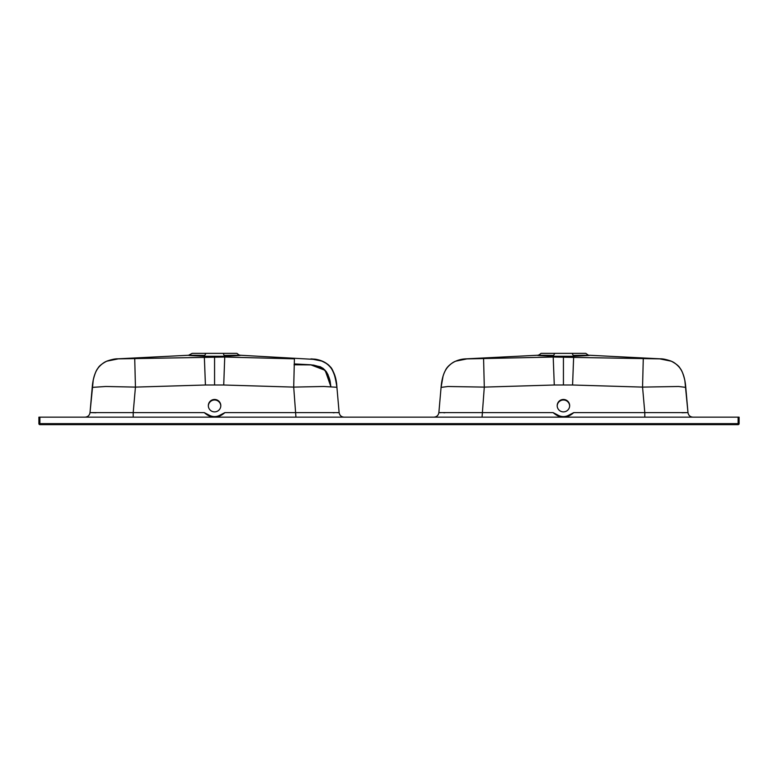 <?xml version="1.0" encoding="UTF-8"?>
<svg xmlns="http://www.w3.org/2000/svg" width="778" height="778" viewBox="0 0 778 778"><rect width="100%" height="100%" fill="white"/><g stroke="black" fill="none" stroke-linecap="round" stroke-linejoin="round"><path stroke-width="1.17" d="M96.005 412.768L90.015 412.612C89.528 415.403 87.875 416.92 85.055 417.154C87.875 416.92 89.528 415.403 90.015 412.612L93.243 380.024M208.767 415.744L208.543 415.617C212.676 417.591 216.702 417.591 220.612 415.617L224.9 412.612C217.976 418.661 211.081 418.661 204.244 412.612L208.767 415.744C212.637 417.485 216.508 417.485 220.378 415.744L220.009 415.16L224.9 412.612L339.13 412.612C339.616 415.403 341.27 416.92 344.1 417.154C341.27 416.92 339.616 415.403 339.13 412.612L337.302 412.7M334.307 412.758L333.14 412.768M294.24 364.6L310.908 364.892L294.045 364.804M220.796 405.931A6.234 6.205 -0 0 0 214.572 399.989A6.234 6.205 -0 0 0 208.348 405.931M738.108 417.154L39.892 417.154L39.892 423.64L739.1 423.64L739.1 417.154L738.108 417.154L738.108 424.632L39.892 424.632A0.992 0.992 0 0 1 38.9 423.64L38.9 417.154L39.892 417.154M236.998 353.368L223.286 353.368L236.998 353.368C238.438 354.69 239.634 355.322 240.567 355.254L317.229 359.562C322.627 360.759 326.779 363.005 329.668 366.312C332.731 368.286 335.143 375.278 336.913 387.288M224.667 355.429C245.644 355.069 245.692 355.342 224.823 356.246L204.322 356.246C183.452 355.342 183.501 355.069 204.478 355.429M110.787 359.903L118.178 358.872L224.735 357.053L223.286 353.368L192.147 353.368L188.587 355.254L117.886 358.823M336.767 387.269L323.697 386.471L293.705 387.104L223.724 385.003L224.735 357.053L294.123 358.823M311.103 358.911L322.218 361.157C324.727 361.994 327.392 363.948 330.222 367.031C333.927 371.33 336.154 378.118 336.923 387.386C336.018 369.171 327.45 359.679 311.219 358.921L310.967 358.872M223.724 385.003L205.421 385.003L204.322 356.246L205.859 353.368L203.107 353.368M295.941 417.154L293.705 387.104L294.415 358.629M205.421 385.003L135.44 387.104L105.866 386.481L92.222 387.386C92.981 378.137 95.208 371.359 98.923 367.031C101.753 363.948 104.417 361.994 106.926 361.157L118.042 358.911M92.222 387.386L90.015 412.612L133.203 412.612L135.44 387.104L134.73 358.629M336.923 387.356L339.13 412.612C339.616 415.403 341.27 416.92 344.1 417.154M133.203 417.154L133.203 412.612L204.244 412.612L209.146 415.16A10.96 10.921 -0 0 0 220.009 415.16M214.572 411.883A6.234 6.205 -0 0 0 220.806 405.669A6.234 6.205 -0 0 0 214.572 399.464A6.234 6.205 -0 0 0 208.339 405.669A6.234 6.205 -0 0 0 214.572 411.883M310.908 364.892L325.155 370.318L330.835 386.53L329.93 380.724L324.591 369.725L313.787 365.145L310.821 364.892M293.714 387.104L293.909 378.954M294.074 371.972L294.279 364.6M293.734 387.104L293.763 384.828M208.543 415.617L209.146 415.16M681.995 412.768L687.985 412.612C688.472 415.403 690.125 416.92 692.945 417.154C690.125 416.92 688.472 415.403 687.985 412.612L684.873 380.627M659.822 358.872L553.265 357.053L466.897 358.911L455.782 361.157C453.273 361.994 450.608 363.948 447.768 367.031C444.063 371.359 441.836 378.147 441.077 387.386L438.87 412.612C438.384 415.403 436.73 416.92 433.9 417.154C436.73 416.92 438.384 415.403 438.87 412.612L440.698 412.7M443.693 412.758L444.86 412.768M433.9 417.154C436.73 416.92 438.384 415.403 438.87 412.612L553.1 412.612C560.024 418.661 566.919 418.661 573.756 412.612L568.854 415.16A10.96 10.921 180 0 1 557.991 415.16L553.1 412.612L557.622 415.744L557.991 415.16M557.204 405.931A6.234 6.205 180 0 1 563.428 399.989A6.234 6.205 180 0 1 569.652 405.931M443.032 376.319L441.077 387.386L448.011 386.501L484.295 387.104L554.276 385.003L553.177 356.246L573.678 356.246C594.548 355.342 594.499 355.069 573.522 355.429M441.087 387.288L441.087 387.23C441.7 380.179 443.11 374.646 445.317 370.62C446.65 366.983 453.866 358.998 466.742 358.823L537.433 355.254C538.347 355.332 539.533 354.7 541.002 353.368L554.714 353.368L541.002 353.368M553.333 355.429C532.356 355.069 532.308 355.342 553.177 356.246L554.714 353.368L585.853 353.368C588.168 355.147 589.354 355.779 589.423 355.254L660.114 358.823M554.276 385.003L572.579 385.003L573.678 356.246L572.141 353.368L574.893 353.368M482.059 417.154L484.295 387.104L483.585 358.629M667.213 359.903L660.065 358.921M572.579 385.003L642.56 387.104L678.611 386.491L685.778 387.386C685.01 378.108 682.783 371.33 679.077 367.031C676.247 363.948 673.583 361.994 671.074 361.157L659.958 358.911M685.778 387.386L687.985 412.612L644.797 412.612L642.56 387.104L643.27 358.629M459.642 359.903L466.781 358.921M563.428 411.883A6.234 6.205 180 0 1 557.194 405.669A6.234 6.205 180 0 1 563.428 399.464A6.234 6.205 180 0 1 569.661 405.669A6.234 6.205 180 0 1 563.428 411.883M569.233 415.744C565.363 417.485 561.492 417.485 557.622 415.744L557.398 415.617C561.298 417.591 565.324 417.591 569.467 415.617L573.756 412.612L644.797 412.612L644.797 417.154M569.457 415.617L568.854 415.16M739.1 423.64A0.992 0.992 0 0 1 738.108 424.632M214.572 384.838L214.572 356.966M90.015 412.612C89.528 415.403 87.875 416.92 85.055 417.154M38.9 423.64L39.892 423.64L39.892 424.632M563.428 384.838L563.428 356.966M687.985 412.612C688.472 415.403 690.125 416.92 692.945 417.154M93.341 379.586L92.572 384.108M116.155 359.037L114.687 359.193M314.458 359.193L312.396 358.989C312.202 359.631 316.306 357.481 326.653 363.657C334.112 367.381 337.321 385.703 336.563 384.04L335.804 379.596M117.896 358.823C115.494 358.677 111.847 359.417 106.965 361.06C102.025 363.657 99.01 366.059 97.911 368.276C96.2 370.221 94.605 374.315 93.136 380.549L92.232 387.288M330.835 386.53L328.063 374.772L326.303 371.67L323.269 368.509L320.273 366.759L310.937 364.794L294.249 363.919M313.787 365.145L320.74 367.06L326.342 371.796C331.195 380.423 330.164 384.303 330.631 384.847L329.93 380.724M663.303 359.193L661.835 359.037M685.428 384.108L684.659 379.586M442.196 379.586L441.641 382.65M465.011 359.047L463.542 359.193M660.104 358.823C662.506 358.677 666.153 359.417 671.035 361.06C675.975 363.657 678.99 366.068 680.089 368.276C681.8 370.231 683.395 374.315 684.864 380.549L685.768 387.288"/></g></svg>
